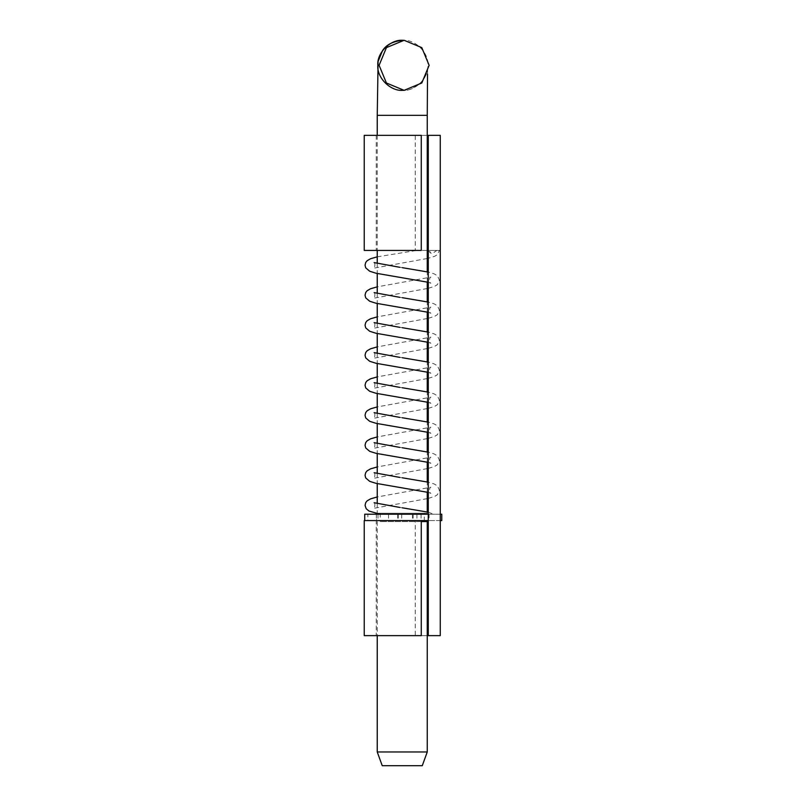 <?xml version="1.0" encoding="UTF-8"?>
<svg xmlns="http://www.w3.org/2000/svg" width="806" height="806" viewBox="0 0 806 806"><rect width="100%" height="100%" fill="white"/><g stroke="black" fill="none" stroke-linecap="round" stroke-linejoin="round"><path stroke-width="0.6" stroke-dasharray="4.03 3.02" d="M428.268 135.348L428.268 250.414L440.267 250.414L369.319 250.414L421.266 250.414L415.261 250.414L415.261 135.348L421.266 135.348L369.319 135.348L440.267 135.348L440.267 635.632L364.231 635.632M428.268 635.632L428.268 520.565L364.231 520.565L421.266 520.565L415.261 520.565L415.261 635.632L376.241 635.632L376.241 520.565L415.261 520.565M440.267 520.565L376.241 520.565M427.261 635.632L376.241 635.632M421.266 635.632L415.261 635.632M428.268 250.686L430.676 253.104L432.479 253.487L436.822 250.414L428.147 250.414L428.268 520.565M415.261 250.414L427.261 250.414M415.261 135.348L427.261 135.348M427.261 521.563L421.266 521.563M424.258 513.21L380.241 513.21L424.258 513.21L424.258 521.563L380.241 521.563L424.258 521.563M427.261 513.21L377.238 513.21L427.261 513.21L427.261 511.971M377.238 521.563L377.238 635.632M382.245 765.7L422.263 765.7M427.261 751.958L377.238 751.958M416.702 250.414L429.457 250.414L430.676 253.104M428.268 512.203L433.618 514.208M416.793 250.414L439.441 250.414L437.457 254.555L434.797 256.227L428.268 258.273M441.769 514.208L376.372 514.208L376.593 520.565L429.064 520.565L429.064 514.208L367.868 514.208L367.868 520.565L364.735 520.565M376.593 514.208L428.198 514.208L428.198 520.565L367.868 520.565M428.268 514.208L440.267 514.208M441.769 520.565L376.593 520.565M376.372 514.208L376.372 520.565M367.868 514.208L364.735 514.208M427.261 115.339L377.238 115.339M427.523 74.122L427.694 67.714C428.067 66.566 426.858 76.751 421.367 82.101C413.861 88.448 407.685 91.189 402.829 90.332C415.211 91.451 428.963 77.688 427.845 65.316C428.963 52.934 415.211 39.182 402.829 40.3M412.46 514.208L412.46 520.565M397.711 514.208L397.711 520.565M416.944 514.208L416.944 520.565M413.156 514.208L413.156 520.565M421.085 514.208L421.085 520.565M401.741 514.208L401.741 520.565M398.275 514.208L398.275 520.565M378.004 514.208L378.004 520.565M388.542 514.208L388.542 520.565M376.241 135.348L376.241 250.414M427.261 492.134L427.261 481.958M427.261 462.12L427.261 451.944M427.261 432.107L427.261 421.921M427.261 402.093L427.261 391.907M427.261 372.07L427.261 361.894M427.261 342.056L427.261 331.87M427.261 312.043L427.261 301.857M427.261 282.019L427.261 271.844M377.238 135.348L377.238 250.414M377.238 263.33L377.238 273.506M377.238 293.344L377.238 303.53M377.238 323.367L377.238 333.543M377.238 353.381L377.238 363.556M377.238 383.394L377.238 393.58M377.238 413.418L377.238 423.593M377.238 443.431L377.238 453.607M377.238 473.444L377.238 483.63M377.238 503.468L377.238 513.21M380.241 513.21L380.241 521.563M427.261 258.504L373.621 268.207C374.709 268.761 375.818 262.293 373.581 262.101M399.816 267.31L402.254 267.663M428.268 282.291L430.878 283.218C429.789 283.772 428.681 277.294 430.918 277.113L377.238 286.845M427.261 288.518L373.621 298.23C374.709 298.784 375.818 292.306 373.581 292.115M399.816 297.333L402.254 297.686M428.268 312.315L430.878 313.232C429.789 313.786 428.681 307.318 430.918 307.126L377.238 316.869M427.261 318.531L373.621 328.244C374.709 328.798 375.818 322.319 373.581 322.138M399.816 327.347L402.254 327.699M428.268 342.328L430.878 343.245C429.789 343.809 428.681 337.331 430.918 337.14L377.238 346.882M427.261 348.555L373.621 358.257C374.709 358.811 375.818 352.333 373.581 352.151M399.816 357.36L402.254 357.713M428.268 372.342L430.878 373.269C429.789 373.823 428.681 367.345 430.918 367.153L377.238 376.896M427.261 378.568L373.621 388.27C374.709 388.835 375.818 382.356 373.581 382.165M399.816 387.384L402.254 387.736M428.268 402.365L430.878 403.282C429.789 403.836 428.681 397.358 430.918 397.177L377.238 406.919M427.261 408.582L373.621 418.294C374.709 418.848 375.818 412.37 373.581 412.178M399.816 417.397L402.254 417.75M428.268 432.379L430.878 433.296C429.789 433.86 428.681 427.382 430.918 427.19L377.238 436.933M427.261 438.605L373.621 448.307C374.709 448.861 375.818 442.383 373.581 442.202M399.816 447.411L402.254 447.763M428.268 462.392L430.878 463.319C429.789 463.873 428.681 457.395 430.918 457.204L377.238 466.946M427.261 468.618L373.621 478.321C374.709 478.885 375.818 472.407 373.581 472.215M399.816 477.434L402.254 477.787M428.268 492.416L430.878 493.332C429.789 493.887 428.681 487.408 430.918 487.227L377.238 496.97M427.261 498.632L373.621 508.344C374.709 508.898 375.818 502.42 373.581 502.229M399.816 507.448L402.254 507.8M377.238 256.832L416.732 250.414M428.268 288.286L434.797 286.251L437.457 284.568L439.451 280.176L437.436 275.773L434.001 273.768L428.268 272.075M428.268 318.31L434.797 316.264L437.457 314.582L439.451 310.199L437.436 305.796L434.001 303.781L428.268 302.089M428.268 348.323L434.797 346.278L437.457 344.605L439.451 340.213L437.436 335.81L434.001 333.795L428.268 332.102M428.268 378.336L434.797 376.301L437.457 374.619L439.451 370.226L437.436 365.823L434.001 363.808L428.268 362.126M428.268 408.35L434.797 406.315L437.457 404.632L439.451 400.239L437.436 395.847L434.001 393.832L428.268 392.139M428.268 438.373L434.797 436.328L437.457 434.656L439.451 430.263L437.436 425.86L434.001 423.845L428.268 422.153M428.268 468.387L434.797 466.352L437.457 464.669L439.451 460.276L437.436 455.874L434.001 453.859L428.268 452.176M428.268 498.4L434.797 496.365L437.457 494.683L439.451 490.29L437.436 485.897L434.001 483.882L428.268 482.19"/><path stroke-width="1.21" d="M421.266 520.565L421.266 635.632L364.231 635.632L364.231 520.565L428.268 520.565M427.261 135.348L428.268 135.348L428.268 635.632L427.261 635.632M428.268 635.632L440.267 635.632L440.267 135.348L428.268 135.348M427.261 250.414L428.268 250.686M364.231 250.414L421.266 250.414L421.266 135.348L364.231 135.348L364.231 250.414M421.266 521.563L427.261 521.563L427.261 751.958L377.238 751.958L382.235 765.7L422.263 765.7L427.261 751.958M429.124 65.316L421.8 47.625L404.108 40.3L386.427 47.625L379.102 65.316L386.427 82.998L404.108 90.332L421.8 82.998L429.124 65.316M364.735 520.565L364.735 514.208L428.268 514.208M440.267 514.208L441.769 514.208L441.769 520.565L440.267 520.565M404.108 90.332L402.829 90.332C390.457 91.451 376.704 77.688 377.823 65.316C376.704 52.934 390.457 39.182 402.829 40.3C392.945 41.277 386.155 44.773 382.467 50.788L378.095 61.437L377.238 115.339L427.261 115.339L427.523 74.122M424.258 520.565L424.258 521.563M402.829 40.3L404.108 40.3M427.261 511.971L427.261 492.134M427.261 481.958L427.261 462.12M427.261 451.944L427.261 432.107M427.261 421.921L427.261 402.093M427.261 391.907L427.261 372.07M427.261 361.894L427.261 342.056M427.261 331.87L427.261 312.043M427.261 301.857L427.261 282.019M427.261 271.844L427.261 115.339M377.238 115.339L377.238 135.348M377.238 250.414L377.238 263.33M377.238 273.506L377.238 293.344M377.238 303.53L377.238 323.367M377.238 333.543L377.238 353.381M377.238 363.556L377.238 383.394M377.238 393.58L377.238 413.418M377.238 423.593L377.238 443.431M377.238 453.607L377.238 473.444M377.238 483.63L377.238 503.468M377.238 635.632L377.238 751.958M374.125 262.595L399.816 267.31M377.238 256.832L370.508 258.756L367.062 260.771L365.733 262.474L365.047 265.174L365.733 267.864L369.702 271.239L376.13 273.254L428.268 282.291M374.125 292.608L399.816 297.333M377.238 286.845L370.508 288.77L367.062 290.785L365.733 292.487L365.047 295.187L365.733 297.877L369.702 301.253L376.13 303.268L428.268 312.315M374.125 322.622L399.816 327.347M377.238 316.869L370.508 318.783L367.062 320.798L365.733 322.511L365.047 325.201L365.733 327.901L369.702 331.276L376.13 333.291L428.268 342.328M374.125 352.635L399.816 357.36M377.238 346.882L370.508 348.807L367.062 350.822L365.733 352.524L365.047 355.224L365.733 357.914L369.702 361.29L376.13 363.305L428.268 372.342M374.125 382.659L399.816 387.384M377.238 376.896L370.508 378.82L367.062 380.835L365.733 382.538L365.047 385.238L365.733 387.928L369.702 391.303L376.13 393.318L428.268 402.365M374.125 412.672L399.816 417.397M377.238 406.919L370.508 408.833L367.062 410.848L365.733 412.551L365.047 415.251L365.733 417.951L369.702 421.326L376.13 423.341L428.268 432.379M374.125 442.685L399.816 447.411M377.238 436.933L370.508 438.857L367.062 440.872L365.733 442.575L365.047 445.265L365.733 447.965L369.702 451.34L376.13 453.355L428.268 462.392M374.125 472.709L399.816 477.434M377.238 466.946L370.508 468.87L367.062 470.885L365.733 472.588L365.047 475.288L365.733 477.978L369.702 481.353L376.13 483.368L428.268 492.416M374.125 502.722L399.816 507.448M379.958 514.208L368.977 511.024L366.186 508.717L365.058 505.372L365.753 502.571L367.093 500.869L370.599 498.854L377.238 496.97M428.268 512.203L402.254 507.8M427.261 258.504L428.268 258.273M427.261 288.518L428.268 288.286M428.268 272.075L402.254 267.663M427.261 318.531L428.268 318.31M428.268 302.089L402.254 297.686M427.261 348.555L428.268 348.323M428.268 332.102L402.254 327.699M427.261 378.568L428.268 378.336M428.268 362.126L402.254 357.713M427.261 408.582L428.268 408.35M428.268 392.139L402.254 387.736M427.261 438.605L428.268 438.373M428.268 422.153L402.254 417.75M427.261 468.618L428.268 468.387M428.268 452.176L402.254 447.763M427.261 498.632L428.268 498.4M428.268 482.19L402.254 477.787"/></g></svg>
